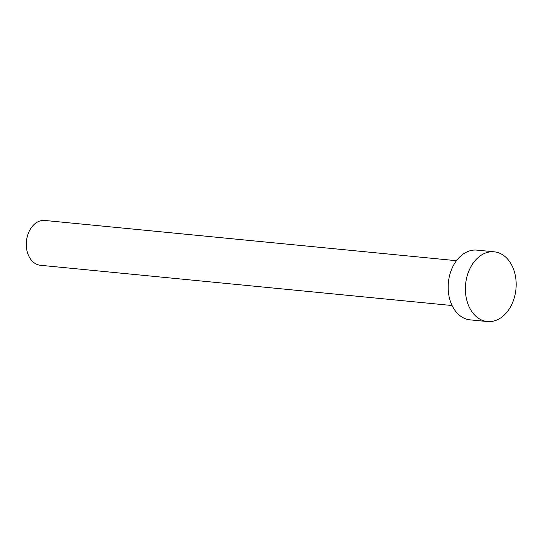 <?xml version="1.0" encoding="UTF-8"?>
<svg xmlns="http://www.w3.org/2000/svg" width="542" height="542" viewBox="0 0 542 542"><rect width="100%" height="100%" fill="white"/><g stroke="black" fill="none" stroke-linecap="round" stroke-linejoin="round"><path stroke-width="0.81" d="M452.075 305.525L40.413 265.282A22.52 16.253 -84.4 0 1 33.685 262.443A22.52 16.253 -84.4 0 1 27.303 236.4A22.52 16.253 -84.4 0 1 44.796 220.458L456.459 260.695M487.373 321.541L470.138 319.861A35.034 25.284 -84.4 0 1 459.67 315.43A35.034 25.284 -84.4 0 1 449.745 274.93A35.034 25.284 -84.4 0 1 476.953 250.126L494.189 251.813A35.034 25.284 -84.4 0 1 504.656 256.237A35.034 25.284 -84.4 0 1 514.582 296.745A35.034 25.284 -84.4 0 1 487.373 321.541A35.034 25.284 -84.4 0 1 476.906 317.117A35.034 25.284 -84.4 0 1 466.98 276.61A35.034 25.284 -84.4 0 1 494.189 251.813"/></g></svg>
